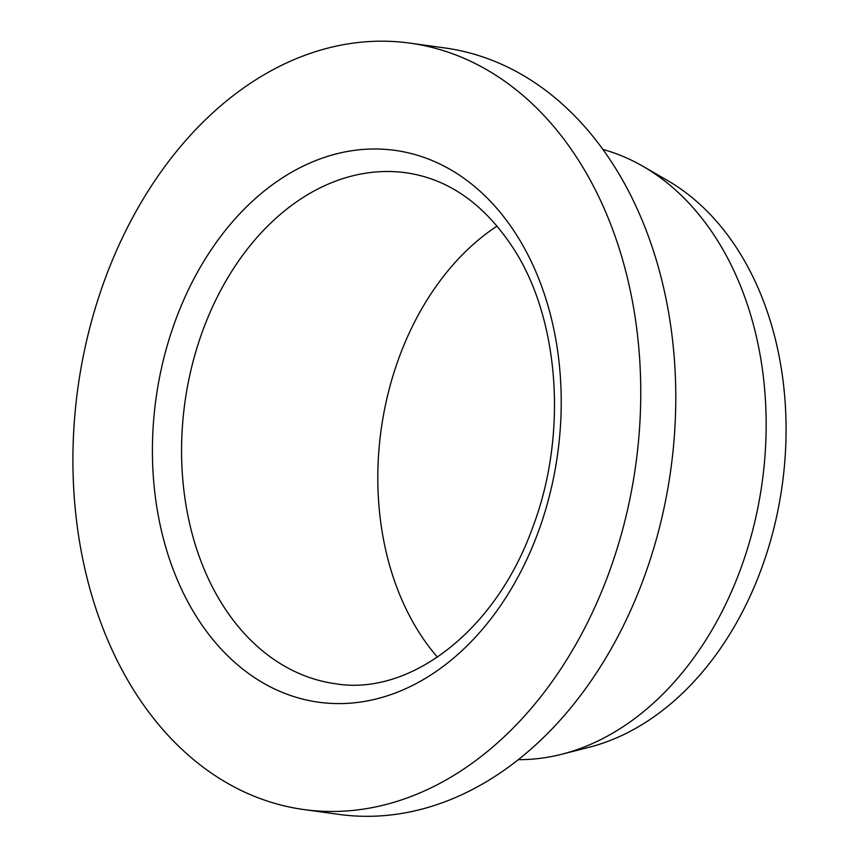 <?xml version="1.0" encoding="UTF-8"?>
<svg xmlns="http://www.w3.org/2000/svg" width="859" height="859" viewBox="0 0 859 859"><rect width="100%" height="100%" fill="white"/><g stroke="black" fill="none" stroke-linecap="round" stroke-linejoin="round"><path stroke-width="1.29" d="M582.456 632.417A386.861 281.548 97.9 0 1 303.807 809.543A386.861 281.548 97.9 0 1 77.922 387.742A386.861 281.548 97.9 0 1 409.829 43.111A386.861 281.548 97.9 0 1 582.456 632.417M602.782 149.38A309.487 225.241 97.9 0 1 643.133 166.399A309.487 225.241 97.9 0 1 676.86 191.235A309.487 225.241 97.9 0 1 719.541 616.408A309.487 225.241 97.9 0 1 561.818 754.234A309.487 225.241 97.9 0 1 518.364 759.657M409.829 43.111L444.865 47.964A386.861 281.548 97.9 0 1 617.492 637.26A386.861 281.548 97.9 0 1 338.843 814.386L303.807 809.543M643.133 166.399L667.454 180.465A298.438 217.187 97.9 0 1 741.124 614.389A298.438 217.187 97.9 0 1 589.038 747.298L561.818 754.234M437.446 657.156A257.915 187.702 97.9 0 1 497.082 226.057M232.778 660.603A278.541 202.713 -82.1 0 0 559.531 437.693A278.541 202.713 -82.1 0 0 278.144 180.691A278.541 202.713 -82.1 0 0 232.778 660.603M406.178 172.788A257.915 187.702 -82.1 0 0 198.021 344.459A257.915 187.702 -82.1 0 0 255.982 645.184A257.915 187.702 -82.1 0 0 335.493 683.743C409.034 696.155 495.074 631.923 532.365 528.285C568.25 434.998 559.563 318.367 512.844 247.564C483.95 203.841 448.387 178.919 406.178 172.788"/></g></svg>
